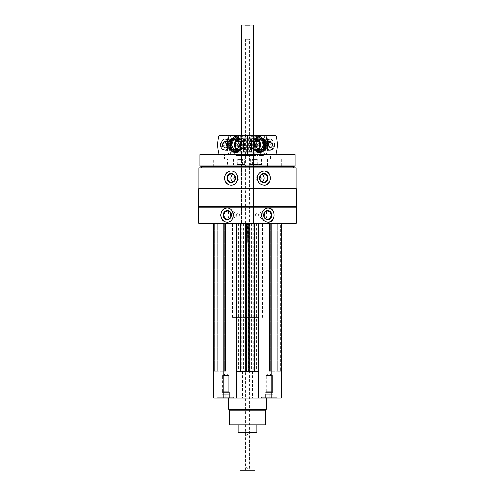<?xml version="1.0" encoding="UTF-8"?>
<svg xmlns="http://www.w3.org/2000/svg" width="495" height="495" viewBox="0 0 495 495"><rect width="100%" height="100%" fill="white"/><g stroke="black" fill="none" stroke-linecap="round" stroke-linejoin="round"><path stroke-width="0.37" stroke-dasharray="2.48 1.86" d="M277.28 398.029L261.335 398.029L277.28 398.029L261.335 398.029L277.28 398.029L277.28 397.281L261.335 397.281L277.28 397.281L261.335 397.281L277.28 397.281L277.28 398.029M233.665 398.029L217.72 398.029L233.665 398.029L217.72 398.029L233.665 398.029L233.665 397.281L217.72 397.281L233.665 397.281L217.72 397.281L233.665 397.281L233.665 398.029M228.74 398.029L266.26 398.029L228.74 398.029M279.916 398.029L281.265 398.029L279.916 398.029L279.916 371.3L281.265 371.3L277.045 371.3L279.916 371.3L279.916 398.029M215.084 398.029L213.735 398.029L215.084 398.029L215.084 371.3L213.735 371.3L217.955 371.3L215.084 371.3L215.084 398.029M281.265 223.585L281.265 398.029L281.265 223.585L271.885 223.585L281.265 223.585L281.265 371.3L280.609 371.3L281.265 371.3L281.265 398.029L213.735 398.029L213.735 223.585L223.115 223.585L213.735 223.585L213.735 371.3L214.391 371.3L213.735 371.3L213.735 398.029L213.735 223.585M244.598 178.095L245.415 177.204C246.516 177.798 246.516 178.392 245.415 178.986L244.598 178.095M235.082 177.29A0.891 0.835 90 0 1 235.082 178.905M248.725 178.095L249.585 177.204C250.643 177.798 250.643 178.392 249.585 178.986L248.725 178.095M259.918 178.905A0.891 0.835 -90 0 1 259.918 177.29M238.12 317.375L240.867 317.375L240.867 223.585L254.133 223.585L254.133 317.375L256.88 317.375L238.12 317.375L238.12 424.76L256.88 424.76L238.12 424.76L238.12 223.585L243.095 223.585L223.115 223.585L271.885 223.585L251.906 223.585L251.906 371.3L252.568 371.3L243.076 371.3L243.076 398.029M243.076 371.3L256.88 371.3L251.906 371.3L251.906 223.585L253.78 223.585L253.78 371.3M295.892 223.585L199.108 223.585M238.12 371.3L238.12 223.585L256.88 223.585L247.58 223.585L247.58 242.34L247.42 223.585L238.12 223.585L253.78 223.585M243.095 223.585L243.75 223.585L243.095 223.585L243.095 371.3L243.095 223.585M219.867 223.585L225.411 223.585L219.867 223.585L219.867 371.3L217.064 371.3L225.411 371.3L219.867 371.3L219.867 223.585M236.096 223.585L235.911 371.3L235.911 223.585L235.911 371.3L236.245 371.3M280.609 223.585L277.045 223.585L280.609 223.585L280.609 371.3L280.609 223.585M275.133 223.585L269.589 223.585L275.133 223.585L275.133 371.3L277.936 371.3L269.589 371.3L275.133 371.3L275.133 223.585M296.109 167.78L198.891 167.78M296.109 188.416L198.891 188.416M296.27 207.077L198.73 207.077M296.27 223.208L198.73 223.208M295.892 206.7L199.108 206.7M296.27 206.328L198.73 206.328M296.27 188.787L198.73 188.787M199.108 188.416L295.892 188.416L199.108 188.416M201.31 167.78L293.69 167.78L201.31 167.78M293.69 166.37L201.31 166.37M295.1 165.862L199.9 165.862M295.1 154.65L199.9 154.65M294.63 154.18L200.37 154.18M217.955 154.18L277.045 154.18L217.955 154.18L217.955 158.87L277.045 158.87L217.955 158.87M227.335 165.905L267.665 165.905L227.335 165.905L227.335 158.87L267.665 158.87L227.335 158.87M213.735 165.905L281.265 165.905L213.735 165.905L213.735 158.87L281.265 158.87L213.735 158.87M224.52 158.87L270.48 158.87L224.52 158.87L224.52 154.18L270.48 154.18L224.52 154.18M253.595 135.327L241.405 135.327L253.595 135.327L253.595 223.585L241.405 223.585L241.405 135.327L241.405 223.585L253.595 223.585L241.405 223.585L253.595 223.585L253.595 135.327M256.218 135.327L238.782 135.327L238.12 135.989L247.401 135.989M247.599 135.989L238.12 135.989L238.12 154.18L256.88 154.18L238.12 154.18L256.88 154.18L238.12 154.18L238.12 152.305L256.88 152.305L238.12 152.305L256.88 152.305L238.12 152.305L238.12 138.705L256.88 138.705L238.12 138.705M227.087 208.11A7.035 6.373 90 0 1 227.285 208.11A7.035 6.373 90 0 1 233.659 215.146A7.035 6.373 90 0 1 227.285 222.175A7.035 6.373 90 0 1 227.087 222.175M229.581 211.835A4.016 3.638 90 0 1 231.648 211.124A4.016 3.638 90 0 1 235.286 215.146A4.016 3.638 90 0 1 231.648 219.161A4.016 3.638 90 0 1 229.581 218.45M230.955 213.828A1.875 1.702 90 0 1 233.869 215.146A1.875 1.702 90 0 1 230.955 216.457M236.288 215.146A1.875 1.702 90 0 1 237.99 213.265A1.875 1.702 90 0 1 237.99 217.02A1.875 1.702 90 0 1 236.288 215.146M267.913 222.175A7.035 6.373 -90 0 1 267.715 222.175A7.035 6.373 -90 0 1 261.341 215.146A7.035 6.373 -90 0 1 267.715 208.11A7.035 6.373 -90 0 1 267.913 208.11M265.419 218.45A4.016 3.638 -90 0 1 263.352 219.161A4.016 3.638 -90 0 1 259.714 215.146A4.016 3.638 -90 0 1 263.352 211.124A4.016 3.638 -90 0 1 265.419 211.835M264.045 216.457A1.875 1.702 -90 0 1 261.131 215.146A1.875 1.702 -90 0 1 264.045 213.828M255.315 215.146A1.875 1.702 -90 0 1 257.01 213.265A1.875 1.702 -90 0 1 258.712 215.146A1.875 1.702 -90 0 1 255.315 215.146M231.035 171.066A7.035 6.608 90 0 1 231.196 171.06A7.035 6.608 90 0 1 237.804 178.095A7.035 6.608 90 0 1 231.196 185.13A7.035 6.608 90 0 1 231.035 185.13M233.052 174.494A4.016 3.774 90 0 1 238.497 178.095A4.016 3.774 90 0 1 233.052 181.696M263.965 185.13A7.035 6.608 -90 0 1 263.804 185.13A7.035 6.608 -90 0 1 257.196 178.095A7.035 6.608 -90 0 1 263.804 171.06A7.035 6.608 -90 0 1 263.965 171.066M261.948 181.696A4.016 3.774 -90 0 1 256.503 178.095A4.016 3.774 -90 0 1 261.948 174.494M271.885 223.585L271.885 398.029M251.924 371.3L251.924 398.029M251.25 223.585L251.25 371.3L251.25 223.585M241.22 223.585L241.22 371.3M243.75 223.585L243.75 371.3L243.75 223.585M223.115 223.585L223.115 398.029M217.955 223.585L217.955 371.3L217.955 223.585M225.411 223.585L225.411 371.3L225.411 223.585M236.096 371.3L240.842 371.3L240.23 371.3L240.23 223.585L240.23 371.3L246.331 371.3L246.331 223.585L246.331 371.3L245.718 371.3L249.282 371.3L248.669 371.3L248.669 223.585L248.669 371.3L254.77 371.3L254.77 223.585L254.77 371.3L254.158 371.3L258.755 371.3M240.842 223.585L240.842 371.3M245.718 223.585L245.718 371.3M249.282 223.585L249.282 371.3M254.158 223.585L254.158 371.3M277.045 223.585L277.045 371.3L277.045 223.585M269.589 223.585L269.589 371.3L269.589 223.585M252.568 371.3L252.568 398.029M242.432 371.3L242.432 398.029M265.32 424.76L229.68 424.76M265.32 410.225L229.68 410.225M266.26 409.285L228.74 409.285M254.133 223.585L240.867 223.585M254.133 317.375L258.112 317.375L258.112 223.585M258.112 317.375L232.495 317.375L236.888 317.375L236.888 223.585M236.888 317.375L240.867 317.375M232.916 398.029L218.474 398.029L232.916 398.029L233.665 397.281L232.916 398.029L218.474 398.029L232.916 398.029M228.814 375.526L222.577 375.526L228.814 375.526L228.814 391.768L222.577 391.768L228.814 391.768L229.445 392.405L221.939 392.405L229.445 392.405L229.445 394.28L221.939 394.28L229.445 394.28L227.57 394.28L229.445 394.28L229.445 398.029L221.939 398.029L229.445 398.029L229.445 394.28L221.939 394.28L223.82 394.28L221.939 394.28L221.939 398.029L225.695 398.029L221.939 398.029L221.939 394.28L229.445 394.28L227.57 394.28L229.445 394.28L229.445 398.029L229.445 392.405L221.939 392.405L229.445 392.405L228.814 391.768L222.577 391.768L228.814 391.768L228.814 375.526L222.577 375.526L228.814 375.526L225.695 373.725L228.814 375.526M225.695 394.28L225.695 398.029L225.695 394.28L227.57 394.28L223.82 394.28L225.695 394.28L225.695 398.029L225.695 394.28M276.526 398.029L262.084 398.029L276.526 398.029L277.28 397.281L276.526 398.029L262.084 398.029L276.526 398.029M221.939 394.28L223.82 394.28L221.939 394.28L221.939 398.029L221.939 394.28M272.423 375.526L266.186 375.526L272.423 375.526L272.423 391.768L266.186 391.768L272.423 391.768L273.061 392.405L265.555 392.405L273.061 392.405L273.061 394.28L265.555 394.28L273.061 394.28L271.18 394.28L273.061 394.28L273.061 398.029L265.555 398.029L273.061 398.029L273.061 394.28L265.555 394.28L267.43 394.28L265.555 394.28L265.555 398.029L269.305 398.029L265.555 398.029L265.555 394.28L273.061 394.28L271.18 394.28L273.061 394.28L273.061 398.029L273.061 392.405L265.555 392.405L273.061 392.405L272.423 391.768L266.186 391.768L272.423 391.768L272.423 375.526L266.186 375.526L272.423 375.526L269.305 373.725L272.423 375.526M269.305 394.28L269.305 398.029L269.305 394.28L271.18 394.28L267.43 394.28L269.305 394.28L269.305 398.029L269.305 394.28M265.555 394.28L267.43 394.28L265.555 394.28L265.555 398.029L265.555 394.28M247.63 155.585L254.486 155.585L247.63 155.585L247.63 154.18L259.207 154.18L254.294 154.18L254.294 135.42L264.299 135.42L264.299 154.18L263.891 154.18L263.891 155.585L259.207 155.585L259.207 154.18M247.661 155.585L247.661 154.18L263.891 154.18M254.486 155.585L254.48 154.18L254.486 155.585M259.207 155.585L263.891 155.585M257.14 155.585L257.146 154.18L257.14 155.585M267.844 135.624L266.514 135.624L267.844 135.624M267.844 139.899L266.514 139.683L267.844 139.899M265.456 144.8A5.618 4.579 90 0 1 272.324 139.936A5.618 4.579 90 0 1 272.324 149.663A5.618 4.579 90 0 1 265.456 144.8M275.981 154.18L264.299 154.18M275.981 135.42L274.379 135.42A1.689 1.374 90 0 1 273.432 135.89A1.689 1.374 90 0 1 272.479 135.42L264.299 135.42M265.116 144.8A5.624 4.585 -90 0 0 260.525 139.175A5.624 4.585 -90 0 0 255.94 144.8A5.624 4.585 -90 0 0 260.525 150.43A5.624 4.585 -90 0 0 265.116 144.8A5.624 4.585 -90 0 0 258.235 139.924A5.624 4.585 -90 0 0 258.235 149.676A5.624 4.585 -90 0 0 265.116 144.8M247.661 154.18L266.477 154.18M247.63 154.18L254.294 154.18L254.319 155.585M268.012 135.42L266.31 135.42L268.012 135.42M250.755 135.42L260.116 135.42L250.755 135.42M272.479 135.42L274.379 135.42M247.599 135.42L254.294 135.42M258.891 154.18L258.891 135.42M250.755 141.422L260.116 141.422L250.755 141.422M252.438 141.422L258.05 141.422L252.438 141.422M265.574 144.8A5.117 4.17 -90 0 0 269.744 149.917A5.117 4.17 -90 0 0 273.921 144.8A5.117 4.17 -90 0 0 269.744 139.683A5.117 4.17 -90 0 0 265.574 144.8M260.822 149.917A5.117 4.17 -90 0 0 264.992 144.8A5.117 4.17 -90 0 0 260.822 139.683A5.117 4.17 -90 0 0 256.645 144.8A5.117 4.17 -90 0 0 260.822 149.917L269.744 149.917M268.581 144.8A3.286 2.673 -90 0 0 265.908 141.52A3.286 2.673 -90 0 0 263.229 144.8A3.286 2.673 -90 0 0 265.908 148.085A3.286 2.673 -90 0 0 268.581 144.8M272.98 144.8A3.286 2.673 -90 0 0 270.307 141.52A3.286 2.673 -90 0 0 267.628 144.8A3.286 2.673 -90 0 0 270.307 148.085A3.286 2.673 -90 0 0 272.98 144.8M274.422 144.8A5.049 4.121 -90 0 0 268.247 140.425A5.049 4.121 -90 0 0 268.247 149.174A5.049 4.121 -90 0 0 274.422 144.8M274.558 144.8A5.624 4.585 -90 0 0 269.973 139.175A5.624 4.585 -90 0 0 265.388 144.8A5.624 4.585 -90 0 0 269.973 150.43A5.624 4.585 -90 0 0 274.558 144.8M256.385 142.925L254.752 142.925M256.385 146.675L254.752 146.675M258.149 146.675L256.521 146.675L258.149 146.675L259.034 144.8L257.4 144.8M258.149 142.925L256.521 142.925L258.149 142.925L259.034 144.8M256.627 146.452A1.832 1.491 -90 0 0 258.755 144.8A1.832 1.491 -90 0 0 256.627 143.148M268.111 148.048C266.861 147.72 266.595 147.72 267.312 148.048A3.286 2.673 90 0 1 266.91 147.931A3.286 2.673 90 0 1 265.035 144.8A3.286 2.673 90 0 1 266.91 141.669A3.286 2.673 90 0 1 267.708 141.52A3.286 2.673 90 0 1 270.388 144.8A3.286 2.673 90 0 1 268.111 148.048L269.391 148.048A3.286 2.673 -90 0 0 269.787 147.931A3.286 2.673 -90 0 0 271.662 144.8A3.286 2.673 -90 0 0 269.787 141.669A3.286 2.673 -90 0 0 268.989 141.52A3.286 2.673 -90 0 0 266.322 144.552A3.286 2.673 -90 0 0 268.587 148.048C269.837 147.72 270.109 147.72 269.391 148.048L268.587 148.048M249.932 164.495L262.034 164.495L249.926 164.495L249.932 158.87L262.034 158.87L255.884 158.87L255.884 164.495M249.932 158.87L255.884 158.87M252.258 158.87L257.771 158.87L252.258 158.87M252.258 164.495L257.771 164.495L252.258 164.495M252.747 159.378L257.264 159.378L252.747 159.378M252.747 163.987L257.264 163.987L252.747 163.987M256.082 135.797L252.252 135.797L257.666 135.797L256.082 135.797L256.082 138.612L257.654 138.612L252.264 138.612L256.082 138.612M252.252 135.797L252.264 138.612M257.666 135.797L257.654 138.612M257.351 135.797L250.829 135.797L257.351 135.797M257.672 136.36L250.266 136.36L257.672 136.36M257.672 141.285L250.266 141.285L257.672 141.285M257.592 141.422L250.408 141.422L257.592 141.422M256.614 141.422L252.097 141.422L256.614 141.422M256.589 142.059L252.147 142.059L256.589 142.059M256.589 164.297L252.147 164.297L256.589 164.297M256.255 164.872L252.716 164.872L256.255 164.872M254.739 138.612L252.827 138.612L254.739 138.612M253.83 138.612L253.83 135.797M253.391 138.612L253.391 135.797M256.528 138.612L256.528 135.797M266.186 144.8A6.942 5.655 -90 0 0 257.697 138.792A6.942 5.655 -90 0 0 257.697 150.814A6.942 5.655 -90 0 0 266.186 144.8M260.345 152.924L254.609 148.859L254.609 140.741L260.345 136.676M254.863 139.343A6.942 5.655 -90 0 0 253.452 148.271A6.942 5.655 -90 0 0 254.863 150.263M254.387 139.522L252.803 140.741L252.803 148.859L254.387 150.084M257.165 139.367A5.624 4.585 -90 0 0 253.768 144.8A5.624 4.585 -90 0 0 257.165 150.233M264.404 144.8A5.117 4.17 -90 0 0 260.234 139.683A5.117 4.17 -90 0 0 256.057 144.8A5.117 4.17 -90 0 0 260.234 149.917A5.117 4.17 -90 0 0 264.404 144.8M262.82 144.8A5.117 4.17 -90 0 0 258.65 139.683A5.117 4.17 -90 0 0 254.473 144.8A5.117 4.17 -90 0 0 258.65 149.917A5.117 4.17 -90 0 0 262.82 144.8M252.803 148.859L254.609 148.859M252.803 140.741L254.609 140.741M235.793 154.18L247.401 154.18L235.793 154.18L235.793 155.585L239.475 155.585L239.475 154.18M235.793 155.585L239.475 155.585M231.109 155.585L231.109 154.18L240.681 154.18L240.706 135.42L247.401 135.42M247.37 155.585L240.514 155.585L247.37 155.585L247.37 154.18M227.156 135.624L228.486 135.624L227.156 135.624M227.156 139.899L228.486 139.683L227.156 139.899M220.386 144.8A5.618 4.579 -90 0 1 224.965 139.182A5.618 4.579 -90 0 1 229.544 144.8A5.618 4.579 -90 0 1 224.965 150.418A5.618 4.579 -90 0 1 220.386 144.8M231.109 154.18L230.701 154.18L230.701 135.42L222.521 135.42A1.689 1.374 -90 0 1 221.568 135.89A1.689 1.374 -90 0 1 220.621 135.42L219.019 135.42M230.701 154.18L247.339 154.18L247.339 155.585M239.06 144.8A5.624 4.585 90 0 0 232.18 139.93A5.624 4.585 90 0 0 232.18 149.676A5.624 4.585 90 0 0 239.06 144.8M226.988 135.42L228.69 135.42L226.988 135.42M244.245 135.42L234.884 135.42L244.245 135.42M220.621 135.42L222.521 135.42M240.706 135.42L230.701 135.42M236.109 154.18L236.109 135.42M240.681 155.585L240.521 154.18L247.339 154.18M240.521 154.18L240.521 155.585L240.514 154.18M244.245 141.422L234.884 141.422L244.245 141.422M242.562 141.422L236.95 141.422L242.562 141.422M238.355 144.8A5.117 4.17 -90 0 1 234.178 149.917A5.117 4.17 -90 0 1 230.008 144.8A5.117 4.17 -90 0 1 234.178 139.683A5.117 4.17 -90 0 1 238.355 144.8M225.256 149.917A5.117 4.17 -90 0 1 221.079 144.8A5.117 4.17 -90 0 1 225.256 139.683A5.117 4.17 -90 0 1 229.426 144.8A5.117 4.17 -90 0 1 225.256 149.917L234.178 149.917M226.419 144.8A3.286 2.673 90 0 0 229.092 148.085A3.286 2.673 90 0 0 231.771 144.8A3.286 2.673 90 0 0 229.092 141.52A3.286 2.673 90 0 0 226.419 144.8M222.02 144.8A3.286 2.673 90 0 0 224.693 148.085A3.286 2.673 90 0 0 227.372 144.8A3.286 2.673 90 0 0 224.693 141.52A3.286 2.673 90 0 0 222.02 144.8M220.578 144.8A5.049 4.121 90 0 0 226.753 149.174A5.049 4.121 90 0 0 226.753 140.425A5.049 4.121 90 0 0 220.578 144.8M220.442 144.8A5.624 4.585 90 0 0 225.027 150.43A5.624 4.585 90 0 0 229.612 144.8A5.624 4.585 90 0 0 225.027 139.175A5.624 4.585 90 0 0 220.442 144.8M238.615 146.675L240.248 146.675M238.615 142.925L240.248 142.925M236.851 142.925L238.479 142.925L236.851 142.925L235.967 144.8L237.6 144.8M236.851 146.675L238.479 146.675L236.851 146.675L235.967 144.8M238.373 143.148A1.832 1.491 90 0 0 236.245 144.8A1.832 1.491 90 0 0 238.373 146.452M226.889 141.558C228.139 141.879 228.405 141.879 227.688 141.558A3.286 2.673 -90 0 1 228.09 141.669A3.286 2.673 -90 0 1 229.965 144.8A3.286 2.673 -90 0 1 228.09 147.931A3.286 2.673 -90 0 1 227.292 148.085A3.286 2.673 -90 0 1 224.612 144.8A3.286 2.673 -90 0 1 226.889 141.558L225.609 141.558A3.286 2.673 90 0 0 225.213 141.669A3.286 2.673 90 0 0 223.338 144.8A3.286 2.673 90 0 0 225.213 147.931A3.286 2.673 90 0 0 226.011 148.085A3.286 2.673 90 0 0 228.678 145.047A3.286 2.673 90 0 0 226.413 141.558C225.163 141.879 224.891 141.879 225.609 141.558L226.413 141.558M237.897 164.495L245.075 164.495L237.897 164.495L237.897 158.87L245.075 158.87L244.283 158.87L244.283 164.495M237.897 158.87L244.283 158.87M237.346 158.87L242.853 158.87L237.346 158.87M237.346 164.495L242.853 164.495L237.346 164.495M237.835 159.378L242.346 159.378L237.835 159.378M237.835 163.987L242.346 163.987L237.835 163.987M237.346 138.612L242.736 138.612L237.346 138.612L237.334 135.797L242.748 135.797L237.334 135.797M242.432 135.797L235.917 135.797L242.432 135.797M242.76 136.36L235.354 136.36L242.76 136.36M242.76 141.285L235.354 141.285L242.76 141.285M242.68 141.422L235.496 141.422L242.68 141.422M241.702 141.422L237.179 141.422L241.702 141.422M241.671 142.059L237.229 142.059L241.671 142.059M241.671 164.297L237.229 164.297L241.671 164.297M241.337 164.872L237.804 164.872L241.337 164.872M237.909 138.612L239.821 138.612L237.909 138.612M242.736 138.612L242.736 135.797M241.17 138.612L241.17 135.797M238.472 138.612L238.472 135.797M238.918 138.612L238.918 135.797M241.61 138.612L241.61 135.797M228.814 144.8A6.942 5.655 90 0 0 237.303 150.814A6.942 5.655 90 0 0 237.303 138.792A6.942 5.655 90 0 0 228.814 144.8M229.884 144.8A5.624 4.585 90 0 0 236.765 149.676A5.624 4.585 90 0 0 236.765 139.924A5.624 4.585 90 0 0 229.884 144.8M234.655 136.676L240.391 140.741L240.391 148.859L234.655 152.924M240.137 150.263A6.942 5.655 90 0 0 241.548 141.329A6.942 5.655 90 0 0 240.137 139.343M240.613 150.084L242.197 148.859L242.197 140.741L240.613 139.522M237.835 150.233A5.624 4.585 90 0 0 241.232 144.8A5.624 4.585 90 0 0 237.835 139.367M230.596 144.8A5.117 4.17 90 0 0 234.766 149.917A5.117 4.17 90 0 0 238.943 144.8A5.117 4.17 90 0 0 234.766 139.683A5.117 4.17 90 0 0 230.596 144.8M232.18 144.8A5.117 4.17 90 0 0 236.35 149.917A5.117 4.17 90 0 0 240.527 144.8A5.117 4.17 90 0 0 236.35 139.683A5.117 4.17 90 0 0 232.18 144.8M242.197 140.741L240.391 140.741M242.197 148.859L240.391 148.859M250.786 24.75L244.214 24.75L250.786 24.75L250.272 25.257L244.728 25.257L250.272 25.257L250.272 38.82L244.728 38.82L250.272 38.82L249.468 39.284L245.532 39.284L249.468 39.284L249.468 469.873L245.532 469.873L249.468 469.873L249.845 470.25L245.155 470.25L249.845 470.25M245.155 470.25L245.532 469.873L245.532 39.284L244.728 38.82L244.728 25.257L244.214 24.75M239.995 432.735L255.005 432.735L239.995 432.735M255.005 470.25L239.995 470.25M245.155 466.03L245.155 436.955C246.714 433.929 248.28 433.929 249.845 436.955A2.345 2.345 0 0 0 247.5 434.61A2.345 2.345 0 0 0 245.155 436.955L245.155 466.03A2.345 2.345 0 0 0 247.5 468.375A2.345 2.345 0 0 0 249.845 466.03C248.286 469.056 246.72 469.056 245.155 466.03M249.845 466.03L249.845 436.955L249.845 466.03M256.41 432.735L238.59 432.735M256.88 432.265L238.12 432.265M253.595 24.991L241.405 24.991M253.353 24.75L241.647 24.75M247.58 242.34L247.63 223.585M247.63 242.34L247.37 223.585M247.401 138.705L231.555 138.705L241.467 138.705L241.467 152.305L231.555 152.305L247.401 152.305M247.599 138.705L263.445 138.705L246.56 138.705L246.56 152.305L241.467 152.305M246.56 138.705L241.467 138.705M247.5 138.705L247.5 152.305L246.56 152.305M248.44 138.705L248.44 152.305L247.5 152.305M253.533 138.705L253.533 152.305L248.44 152.305M253.533 152.305L247.599 152.305M256.88 138.705L256.88 154.18L256.88 135.989L256.311 135.42M234.37 152.305L260.63 152.305L234.37 152.305L234.37 154.18L260.63 154.18L234.37 154.18M256.398 223.585L256.398 371.3M251.677 223.585L251.677 371.3M249.69 223.585L249.69 371.3M245.31 223.585L245.31 371.3M243.323 223.585L243.323 371.3M238.602 223.585L238.602 371.3M214.391 223.585L214.391 371.3L214.391 223.585M217.299 223.585L217.299 371.3L217.299 223.585M224.588 223.585L224.588 371.3L224.588 223.585M240.65 223.585L240.65 371.3M240.422 223.585L240.422 371.3M240.607 223.585L240.607 371.3M245.953 223.585L245.953 371.3M246.139 223.585L246.139 371.3M245.904 223.585L245.904 371.3M249.096 223.585L249.096 371.3M248.861 223.585L248.861 371.3M249.047 223.585L249.047 371.3M254.393 223.585L254.393 371.3M254.579 223.585L254.579 371.3M254.35 223.585L254.35 371.3M258.904 223.585L258.904 371.3M259.089 223.585L259.089 371.3L259.089 223.585M277.701 223.585L277.701 371.3L277.701 223.585M270.412 223.585L270.412 371.3L270.412 223.585M252.487 155.585L252.487 154.18M254.343 155.585L254.343 154.18M255.525 155.585L255.525 154.18M257.419 155.585L257.419 154.18M252.722 155.585L252.722 154.18M257.19 155.585L257.19 154.18L257.177 155.585M255.599 155.585L255.599 154.18M254.455 155.585L254.455 154.18M252.71 155.585L252.71 154.18M252.772 155.585L252.772 154.18M255.408 155.585L255.408 154.18M255.457 155.585L255.457 154.18M268.321 144.8A2.698 2.203 90 0 1 265.462 147.374A2.698 2.203 90 0 1 263.922 144.8A2.698 2.203 90 0 1 265.462 142.226A2.698 2.203 90 0 1 268.321 144.8M270.251 147.467A2.698 2.203 90 0 1 268.438 144.194A2.698 2.203 90 0 1 271.235 142.226A2.698 2.203 90 0 1 272.782 144.8A2.698 2.203 90 0 1 271.235 147.374A2.698 2.203 90 0 1 270.251 147.467M267.733 144.8A2.24 1.825 90 0 1 264.992 146.743A2.24 1.825 90 0 1 264.992 142.863A2.24 1.825 90 0 1 267.733 144.8M272.621 144.8A2.24 1.825 90 0 1 269.88 146.743A2.24 1.825 90 0 1 269.88 142.863A2.24 1.825 90 0 1 272.621 144.8M251.175 158.87L251.175 164.495M252.24 158.87L252.24 164.495M261.496 158.87L261.496 164.495M261.935 158.87L261.935 164.495M257.103 158.87L257.103 164.495M250.718 158.87L250.718 164.495M237.581 155.585L237.581 154.18M242.513 155.585L242.513 154.18M240.657 155.585L240.657 154.18M239.401 155.585L239.401 154.18M237.81 155.585L237.81 154.18L237.823 155.585M242.278 155.585L242.278 154.18M242.228 155.585L242.228 154.18M239.543 155.585L239.543 154.18M239.592 155.585L239.592 154.18M242.29 155.585L242.29 154.18M237.854 155.585L237.854 154.18L237.86 155.585M240.545 155.585L240.545 154.18M226.679 144.8A2.698 2.203 -90 0 1 229.538 142.226A2.698 2.203 -90 0 1 231.078 144.8A2.698 2.203 -90 0 1 229.538 147.374A2.698 2.203 -90 0 1 226.679 144.8M224.749 142.133A2.698 2.203 -90 0 1 226.562 145.406A2.698 2.203 -90 0 1 223.765 147.374A2.698 2.203 -90 0 1 222.218 144.8A2.698 2.203 -90 0 1 223.765 142.226A2.698 2.203 -90 0 1 224.749 142.133M227.267 144.8A2.24 1.825 -90 0 1 230.008 142.863A2.24 1.825 -90 0 1 230.008 146.743A2.24 1.825 -90 0 1 227.267 144.8M222.379 144.8A2.24 1.825 -90 0 1 225.12 142.863A2.24 1.825 -90 0 1 225.12 146.743A2.24 1.825 -90 0 1 222.379 144.8M233.065 158.87L233.065 164.495M233.504 158.87L233.504 164.495M242.76 158.87L242.76 164.495M243.825 158.87L243.825 164.495M245.068 158.87L245.068 164.495M239.116 158.87L239.116 164.495M239.264 138.705L239.264 152.305M243.54 138.705L243.54 152.305L243.528 138.705M244.01 138.705L244.01 152.305M244.462 138.705L244.462 152.305M250.538 138.705L250.538 152.305M250.99 138.705L250.99 152.305M251.472 138.705L251.472 152.305L251.46 138.705M255.736 138.705L255.736 152.305M234.723 178.986L245.415 178.986M234.723 177.204L245.415 177.204M260.277 177.204L249.585 177.204M260.277 178.986L249.585 178.986M267.665 165.905L267.665 158.87M270.48 158.87L270.48 154.18M277.045 158.87L277.045 154.18M281.265 165.905L281.265 158.87M226.889 222.175L227.285 222.175M226.889 208.11L227.285 208.11M227.514 219.161L231.648 219.161M227.514 211.124L231.648 211.124M232.167 217.02L237.99 217.02M232.167 213.265L237.99 213.265M268.111 208.11L267.715 208.11M268.111 222.175L267.715 222.175M267.486 211.124L263.352 211.124M267.486 219.161L263.352 219.161M262.833 213.265L257.01 213.265M262.833 217.02L257.01 217.02M230.874 185.13L231.196 185.13M230.874 171.06L231.196 171.06M231.382 182.111L234.723 182.111M231.382 174.079L234.723 174.079M264.126 171.06L263.804 171.06M264.126 185.13L263.804 185.13M263.618 174.079L260.277 174.079M263.618 182.111L260.277 182.111M256.88 317.375L256.88 371.3M217.064 223.585L217.064 371.3L217.064 223.585M277.936 223.585L277.936 371.3L277.936 223.585M262.505 317.375L262.505 223.585M232.495 317.375L232.495 223.585M217.72 397.281L217.72 398.029L217.72 397.281L218.474 398.029L217.72 397.281M225.695 373.725L222.577 375.526L222.577 391.768L221.939 392.405L222.577 391.768L222.577 375.526L225.695 373.725M261.335 397.281L261.335 398.029L261.335 397.281L262.084 398.029L261.335 397.281M269.305 373.725L266.186 375.526L266.186 391.768L265.555 392.405L266.186 391.768L266.186 375.526L269.305 373.725M267.981 139.862L268.185 135.42M266.514 139.683L266.31 135.42M273.432 135.89L263.922 135.89M249.802 135.42L249.802 141.422M260.116 135.42L260.116 141.422M251.862 141.422L251.862 155.585M258.05 141.422L258.05 155.585M269.744 139.683L260.822 139.683M255.401 155.585L255.401 154.18M252.778 155.585L252.778 154.18M270.307 141.52L265.908 141.52M270.307 148.085L265.908 148.085M269.973 139.175L255.971 139.175M269.973 150.43L255.971 150.43M266.91 141.669L265.462 142.226C262.443 144.781 264.355 146.897 265.462 147.374L266.91 147.931M269.787 147.931L271.235 147.374L272.819 144.8L271.235 142.226L269.787 141.669M267.708 141.52L268.989 141.52M262.034 158.87L262.034 164.495M249.926 158.87L249.926 164.495M257.771 164.495L257.264 163.987L257.264 159.378L257.771 158.87M252.147 164.495L252.654 163.987L252.654 159.378L252.147 158.87M250.829 135.797L250.266 136.36L250.408 141.422M259.083 135.797L259.646 136.36L259.504 141.422M257.196 164.872L257.771 164.297L257.821 141.422M252.716 164.872L252.147 164.297L252.097 141.422M252.611 138.612L254.956 139.961L257.301 138.612M260.234 139.683L258.65 139.683M260.234 149.917L258.65 149.917M228.486 139.683L228.69 135.42M227.019 139.862L226.815 135.42M231.078 135.89L221.568 135.89M234.884 135.42L234.884 141.422M245.198 135.42L245.198 141.422M236.95 141.422L236.95 155.585M243.138 141.422L243.138 155.585M234.178 139.683L225.256 139.683M242.222 155.585L242.222 154.18M239.599 155.585L239.599 154.18M224.693 148.085L229.092 148.085M224.693 141.52L229.092 141.52M225.027 150.43L239.029 150.43M225.027 139.175L239.029 139.175M228.09 147.931L229.538 147.374C232.557 144.818 230.645 142.702 229.538 142.226L228.09 141.669M225.213 141.669L223.765 142.226L222.181 144.8L223.765 147.374L225.213 147.931M227.292 148.085L226.011 148.085M232.966 158.87L232.966 164.495M245.075 158.87L245.075 164.495M242.853 164.495L242.346 163.987L242.346 159.378L242.853 158.87M237.229 164.495L237.736 163.987L237.736 159.378L237.229 158.87M235.917 135.797L235.354 136.36L235.496 141.422M244.171 135.797L244.734 136.36L244.592 141.422M242.284 164.872L242.853 164.297L242.903 141.422M237.804 164.872L237.229 164.297L237.179 141.422M237.699 138.612L240.044 139.961L242.389 138.612M234.766 149.917L236.35 149.917M234.766 139.683L236.35 139.683M243.583 138.705L243.583 152.305M243.095 138.705L243.095 152.305M251.906 138.705L251.906 152.305M251.417 138.705L251.417 152.305M231.555 138.705L231.555 152.305M263.445 138.705L263.445 152.305M260.63 152.305L260.63 154.18"/><path stroke-width="0.74" d="M213.735 223.585L213.735 398.029L281.265 398.029L281.265 223.585M235.082 178.905A0.891 0.835 90 0 1 233.888 178.095A0.891 0.835 90 0 1 235.082 177.29M259.918 177.29A0.891 0.835 -90 0 1 261.113 178.095A0.891 0.835 -90 0 1 259.918 178.905M198.73 223.208L199.108 223.585L295.892 223.585L296.27 223.208L296.27 207.077L198.73 207.077L198.73 223.208L296.27 223.208M198.891 167.78L296.109 167.78L296.109 188.416L198.891 188.416L198.891 167.78M230.874 171.06C226.914 171.48 224.773 173.825 224.439 178.095C224.773 182.37 226.92 184.715 230.874 185.13C239.58 185.569 239.605 170.633 230.874 171.06M264.126 171.06C260.048 171.48 257.79 173.825 257.338 178.095C257.79 182.37 260.054 184.715 264.126 185.13C272.448 185.569 272.473 170.633 264.126 171.06M226.889 208.11C223.084 208.525 221.03 210.87 220.727 215.146C221.036 219.415 223.09 221.76 226.889 222.175C235.335 222.62 235.36 207.677 226.889 208.11M268.111 208.11C264.163 208.525 261.966 210.87 261.521 215.146C261.973 219.415 264.169 221.76 268.111 222.175C276.092 222.62 276.111 207.677 268.111 208.11M198.73 207.077L199.108 206.7L295.892 206.7L296.27 207.077M198.73 206.328L296.27 206.328L296.27 188.787L198.73 188.787L198.73 206.328L199.108 206.7M199.108 188.416L198.73 188.787M201.31 167.78L201.31 166.37L293.69 166.37L295.1 165.862L295.1 154.65L199.9 154.65L199.9 165.862L295.1 165.862M201.31 166.37L199.9 165.862M199.9 154.65L200.37 154.18L294.63 154.18L295.1 154.65M238.689 135.42L256.311 135.42M227.087 222.175A7.035 6.373 90 0 1 220.912 215.146A7.035 6.373 90 0 1 227.087 208.11M223.152 215.146A4.56 4.133 90 0 1 229.352 211.192A4.56 4.133 90 0 1 229.352 219.093A4.56 4.133 90 0 1 223.152 215.146M223.876 215.146A4.016 3.638 90 0 1 227.514 211.124A4.016 3.638 90 0 1 231.159 215.146A4.016 3.638 90 0 1 227.514 219.161A4.016 3.638 90 0 1 223.876 215.146M229.581 218.45A4.016 3.638 90 0 1 228.003 215.146A4.016 3.638 90 0 1 229.581 211.835M230.955 216.457A1.875 1.702 90 0 1 230.955 213.828M267.913 208.11A7.035 6.373 -90 0 1 274.088 215.139A7.035 6.373 -90 0 1 267.913 222.175M263.581 215.146A4.56 4.133 -90 0 1 269.781 211.192A4.56 4.133 -90 0 1 269.781 219.093A4.56 4.133 -90 0 1 263.581 215.146M263.841 215.146A4.016 3.638 -90 0 1 267.486 211.124A4.016 3.638 -90 0 1 271.124 215.146A4.016 3.638 -90 0 1 267.486 219.161A4.016 3.638 -90 0 1 263.841 215.146M265.419 211.835A4.016 3.638 -90 0 1 265.419 218.45M264.045 213.828A1.875 1.702 -90 0 1 264.045 216.457M231.035 185.13A7.035 6.608 90 0 1 224.588 178.095A7.035 6.608 90 0 1 231.035 171.066M226.908 178.095A4.56 4.288 90 0 1 233.337 174.147A4.56 4.288 90 0 1 233.337 182.049A4.56 4.288 90 0 1 226.908 178.095M227.607 178.095A4.016 3.774 90 0 1 231.382 174.079A4.016 3.774 90 0 1 235.156 178.095A4.016 3.774 90 0 1 231.382 182.111A4.016 3.774 90 0 1 227.607 178.095M233.052 181.696A4.016 3.774 90 0 1 233.052 174.494M263.965 171.066A7.035 6.608 -90 0 1 270.412 178.095A7.035 6.608 -90 0 1 263.965 185.13M259.516 178.095A4.56 4.288 -90 0 1 265.945 174.147A4.56 4.288 -90 0 1 265.945 182.049A4.56 4.288 -90 0 1 259.516 178.095M259.844 178.095A4.016 3.774 -90 0 1 263.618 174.079A4.016 3.774 -90 0 1 267.393 178.095A4.016 3.774 -90 0 1 263.618 182.111A4.016 3.774 -90 0 1 259.844 178.095M261.948 174.494A4.016 3.774 -90 0 1 261.948 181.696M223.115 223.585L223.115 398.029M236.245 223.585L236.245 398.029M240.842 223.585L240.842 371.3M245.718 223.585L245.718 371.3M249.282 223.585L249.282 371.3M254.158 223.585L254.158 371.3M258.755 223.585L258.755 398.029M271.885 223.585L271.885 398.029M236.245 371.3L258.755 371.3M236.35 371.3L236.35 398.029M258.65 371.3L258.65 398.029M265.32 410.225L229.68 410.225L229.68 424.76L265.32 424.76L265.32 410.225L266.26 409.285L266.26 398.029M229.68 410.225L228.74 409.285L266.26 409.285M228.74 409.285L228.74 398.029M266.477 135.42L275.981 135.42A28.135 22.937 90 0 1 275.981 154.18L266.477 154.18A28.135 22.937 -90 0 0 266.477 135.42L262.969 135.42A1.689 1.374 -90 0 0 263.922 135.89A1.689 1.374 -90 0 0 264.875 135.42M247.679 154.18L247.679 135.42L262.969 135.42M247.599 154.18L247.679 135.42M260.556 144.8A5.624 4.585 -90 0 0 255.971 139.175A5.624 4.585 -90 0 0 251.386 144.8A5.624 4.585 -90 0 0 255.971 150.43A5.624 4.585 -90 0 0 260.556 144.8M259.757 144.8A5.049 4.121 -90 0 0 253.576 140.425A5.049 4.121 -90 0 0 253.576 149.174A5.049 4.121 -90 0 0 259.757 144.8M253.873 144.8L254.752 142.925L256.521 142.925L255.5 144.8L253.873 144.8L254.752 146.675L256.521 146.675L257.4 144.8L256.521 142.925M255.5 144.8L256.521 146.675M256.627 143.148A1.832 1.491 -90 0 0 255.779 144.8A1.832 1.491 -90 0 0 256.627 146.452M258.538 136.676L260.345 136.676L266.075 140.741L266.075 148.859L260.345 152.924L258.538 152.924L264.268 148.859L264.268 140.741L258.538 136.676L254.387 139.522M254.863 150.263A6.942 5.655 -90 0 0 260.828 151.043A6.942 5.655 -90 0 0 264.008 144.8A6.942 5.655 -90 0 0 260.828 138.557A6.942 5.655 -90 0 0 254.863 139.343M254.387 150.084L258.538 152.924M257.165 150.233A5.624 4.585 -90 0 0 262.938 144.8A5.624 4.585 -90 0 0 257.165 139.367M264.268 140.741L266.075 140.741M264.268 148.859L266.075 148.859M219.019 154.18A28.135 22.937 -90 0 1 219.019 135.42L228.523 135.42A28.135 22.937 90 0 0 228.523 154.18M247.321 154.18L247.321 135.42L247.401 154.18M228.523 135.42L230.126 135.42A1.689 1.374 90 0 0 231.078 135.89A1.689 1.374 90 0 0 232.031 135.42L247.321 135.42M232.031 135.42L230.126 135.42M234.444 144.8A5.624 4.585 90 0 0 239.029 150.43A5.624 4.585 90 0 0 243.614 144.8A5.624 4.585 90 0 0 239.029 139.175A5.624 4.585 90 0 0 234.444 144.8M235.243 144.8A5.049 4.121 90 0 0 241.424 149.174A5.049 4.121 90 0 0 241.424 140.425A5.049 4.121 90 0 0 235.243 144.8M241.127 144.8L240.248 146.675L238.479 146.675L239.5 144.8L241.127 144.8L240.248 142.925L238.479 142.925L237.6 144.8L238.479 146.675M239.5 144.8L238.479 142.925M238.373 146.452A1.832 1.491 90 0 0 239.221 144.8A1.832 1.491 90 0 0 238.373 143.148M236.462 152.924L234.655 152.924L228.925 148.859L228.925 140.741L234.655 136.676L236.462 136.676L230.732 140.741L230.732 148.859L236.462 152.924L240.613 150.084M240.137 139.343A6.942 5.655 90 0 0 234.172 138.557A6.942 5.655 90 0 0 230.992 144.8A6.942 5.655 90 0 0 234.172 151.043A6.942 5.655 90 0 0 240.137 150.263M240.613 139.522L236.462 136.676M237.835 139.367A5.624 4.585 90 0 0 232.062 144.8A5.624 4.585 90 0 0 237.835 150.233M230.732 148.859L228.925 148.859M230.732 140.741L228.925 140.741M255.005 432.735L255.005 470.25L239.995 470.25L239.995 432.735M256.88 432.265L238.12 432.265L238.59 432.735L256.41 432.735L256.88 432.265L256.88 424.76M238.12 432.265L238.12 424.76M241.405 135.327L241.405 24.991L253.595 24.991L253.595 135.327M241.405 24.991L253.595 24.991M240.465 223.585L240.465 371.3M246.095 223.585L246.095 371.3M248.905 223.585L248.905 371.3M254.535 223.585L254.535 371.3M295.892 206.7L296.27 206.328M295.892 188.416L296.27 188.787M293.69 167.78L293.69 166.37"/></g></svg>

